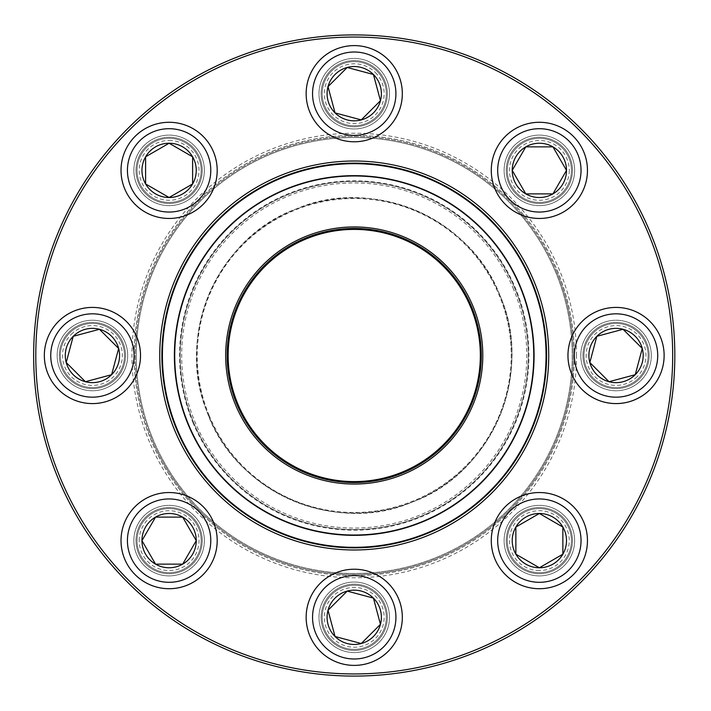 <?xml version="1.0" encoding="UTF-8"?>
<svg xmlns="http://www.w3.org/2000/svg" width="711" height="711" viewBox="0 0 711 711"><rect width="100%" height="100%" fill="white"/><g stroke="black" fill="none" stroke-linecap="round" stroke-linejoin="round"><path stroke-width="0.53" stroke-dasharray="3.56 2.67" d="M674.819 355.5A320.581 320.581 0 0 0 193.943 77.863A320.581 320.581 0 0 0 193.943 633.137A320.581 320.581 0 0 0 674.819 355.5M127.687 355.5A35.266 35.266 0 0 1 74.797 386.037A35.266 35.266 0 0 1 74.797 324.963A35.266 35.266 0 0 1 127.687 355.5A35.266 35.266 0 0 0 74.797 324.963A35.266 35.266 0 0 0 74.797 386.037A35.266 35.266 0 0 0 127.687 355.5M204.377 170.373A35.266 35.266 0 0 1 151.479 200.911A35.266 35.266 0 0 1 151.479 139.836A35.266 35.266 0 0 1 204.377 170.373A35.266 35.266 0 0 0 151.479 139.836A35.266 35.266 0 0 0 151.479 200.911A35.266 35.266 0 0 0 204.377 170.373M389.504 93.692A35.266 35.266 0 0 1 336.605 124.229A35.266 35.266 0 0 1 336.605 63.155A35.266 35.266 0 0 1 389.504 93.692A35.266 35.266 0 0 0 336.605 63.155A35.266 35.266 0 0 0 336.605 124.229A35.266 35.266 0 0 0 389.504 93.692M574.63 170.373A35.266 35.266 0 0 1 521.732 200.911A35.266 35.266 0 0 1 521.732 139.836A35.266 35.266 0 0 1 574.63 170.373A35.266 35.266 0 0 0 521.732 139.836A35.266 35.266 0 0 0 521.732 200.911A35.266 35.266 0 0 0 574.63 170.373M651.312 355.5A35.266 35.266 0 0 1 598.413 386.037A35.266 35.266 0 0 1 598.413 324.963A35.266 35.266 0 0 1 651.312 355.5A35.266 35.266 0 0 0 598.413 324.963A35.266 35.266 0 0 0 598.413 386.037A35.266 35.266 0 0 0 651.312 355.5M574.63 540.627A35.266 35.266 0 0 1 521.732 571.164A35.266 35.266 0 0 1 521.732 510.089A35.266 35.266 0 0 1 574.63 540.627A35.266 35.266 0 0 0 521.732 510.089A35.266 35.266 0 0 0 521.732 571.164A35.266 35.266 0 0 0 574.63 540.627M389.504 617.308A35.266 35.266 0 0 1 336.605 647.845A35.266 35.266 0 0 1 336.605 586.771A35.266 35.266 0 0 1 389.504 617.308A35.266 35.266 0 0 0 336.605 586.771A35.266 35.266 0 0 0 336.605 647.845A35.266 35.266 0 0 0 389.504 617.308M204.377 540.627A35.266 35.266 0 0 1 151.479 571.164A35.266 35.266 0 0 1 151.479 510.089A35.266 35.266 0 0 1 204.377 540.627A35.266 35.266 0 0 0 151.479 510.089A35.266 35.266 0 0 0 151.479 571.164A35.266 35.266 0 0 0 204.377 540.627M672.677 355.5A318.448 318.448 0 0 1 195.01 631.279A318.448 318.448 0 0 1 195.01 79.721A318.448 318.448 0 0 1 672.677 355.5M576.505 355.5A222.267 222.267 0 0 0 243.1 163.006A222.267 222.267 0 0 0 243.1 547.994A222.267 222.267 0 0 0 576.505 355.5M202.235 540.627A33.124 33.124 0 0 0 152.545 511.938A33.124 33.124 0 0 0 152.545 569.315A33.124 33.124 0 0 0 202.235 540.627A33.124 33.124 0 0 1 152.545 569.315A33.124 33.124 0 0 1 152.545 511.938A33.124 33.124 0 0 1 202.235 540.627M134.103 355.5A220.134 220.134 0 0 1 354.238 135.366A220.134 220.134 0 0 1 574.372 355.5A220.134 220.134 0 0 1 354.238 575.634A220.134 220.134 0 0 1 134.103 355.5A220.134 220.134 0 0 0 464.301 546.137A220.134 220.134 0 0 0 464.301 164.863A220.134 220.134 0 0 0 134.103 355.5M548.723 355.5A194.485 194.485 0 0 0 256.991 187.073A194.485 194.485 0 0 0 256.991 523.927A194.485 194.485 0 0 0 548.723 355.5M546.581 355.5A192.352 192.352 0 0 1 258.057 522.078A192.352 192.352 0 0 1 258.057 188.922A192.352 192.352 0 0 1 546.581 355.5M387.362 617.308A33.124 33.124 0 0 0 337.672 588.619A33.124 33.124 0 0 0 337.672 645.997A33.124 33.124 0 0 0 387.362 617.308A33.124 33.124 0 0 1 337.672 645.997A33.124 33.124 0 0 1 337.672 588.619A33.124 33.124 0 0 1 387.362 617.308M572.488 540.627A33.124 33.124 0 0 0 522.798 511.938A33.124 33.124 0 0 0 522.798 569.315A33.124 33.124 0 0 0 572.488 540.627A33.124 33.124 0 0 1 522.798 569.315A33.124 33.124 0 0 1 522.798 511.938A33.124 33.124 0 0 1 572.488 540.627M649.17 355.5A33.124 33.124 0 0 0 599.48 326.811A33.124 33.124 0 0 0 599.48 384.189A33.124 33.124 0 0 0 649.17 355.5A33.124 33.124 0 0 1 599.48 384.189A33.124 33.124 0 0 1 599.48 326.811A33.124 33.124 0 0 1 649.17 355.5M572.488 170.373A33.124 33.124 0 0 0 522.798 141.685A33.124 33.124 0 0 0 522.798 199.062A33.124 33.124 0 0 0 572.488 170.373A33.124 33.124 0 0 1 522.798 199.062A33.124 33.124 0 0 1 522.798 141.685A33.124 33.124 0 0 1 572.488 170.373M387.362 93.692A33.124 33.124 0 0 0 337.672 65.003A33.124 33.124 0 0 0 337.672 122.381A33.124 33.124 0 0 0 387.362 93.692A33.124 33.124 0 0 1 337.672 122.381A33.124 33.124 0 0 1 337.672 65.003A33.124 33.124 0 0 1 387.362 93.692M202.235 170.373A33.124 33.124 0 0 0 152.545 141.685A33.124 33.124 0 0 0 152.545 199.062A33.124 33.124 0 0 0 202.235 170.373A33.124 33.124 0 0 1 152.545 199.062A33.124 33.124 0 0 1 152.545 141.685A33.124 33.124 0 0 1 202.235 170.373M125.554 355.5A33.124 33.124 0 0 0 75.864 326.811A33.124 33.124 0 0 0 75.864 384.189A33.124 33.124 0 0 0 125.554 355.5A33.124 33.124 0 0 1 75.864 384.189A33.124 33.124 0 0 1 75.864 326.811A33.124 33.124 0 0 1 125.554 355.5M201.169 540.627A32.057 32.057 0 0 0 153.078 512.862A32.057 32.057 0 0 0 153.078 568.391A32.057 32.057 0 0 0 201.169 540.627A32.057 32.057 0 0 0 169.111 508.569A32.057 32.057 0 0 0 137.054 540.627A32.057 32.057 0 0 0 169.111 572.684A32.057 32.057 0 0 0 201.169 540.627M139.187 540.627A29.924 29.924 0 0 1 184.069 514.711A29.924 29.924 0 0 1 184.069 566.543A29.924 29.924 0 0 1 139.187 540.627M196.254 540.627A27.142 27.142 0 0 0 155.54 517.119A27.142 27.142 0 0 0 155.54 564.134A27.142 27.142 0 0 0 196.254 540.627M376.901 594.645A32.057 32.057 0 0 0 323.274 609.016A32.057 32.057 0 0 0 362.53 648.272A32.057 32.057 0 0 0 376.901 594.645A32.057 32.057 0 0 0 331.566 594.645A32.057 32.057 0 0 0 331.566 639.98A32.057 32.057 0 0 0 376.901 639.98A32.057 32.057 0 0 0 376.901 594.645M333.077 638.469A29.924 29.924 0 0 1 346.488 588.406A29.924 29.924 0 0 1 383.14 625.049A29.924 29.924 0 0 1 333.077 638.469M320.234 651.312A48.09 48.09 0 0 0 388.242 651.312A48.09 48.09 0 0 0 388.242 583.304A48.09 48.09 0 0 1 388.242 651.312A48.09 48.09 0 0 1 320.234 651.312M373.435 598.111A27.142 27.142 0 0 0 328.011 610.287A27.142 27.142 0 0 0 361.259 643.526A27.142 27.142 0 0 0 373.435 598.111M539.365 508.569A32.057 32.057 0 0 0 511.6 556.66A32.057 32.057 0 0 0 567.129 556.66A32.057 32.057 0 0 0 539.365 508.569A32.057 32.057 0 0 0 507.307 540.627A32.057 32.057 0 0 0 539.365 572.684A32.057 32.057 0 0 0 571.422 540.627A32.057 32.057 0 0 0 539.365 508.569M539.365 570.551A29.924 29.924 0 0 1 513.449 525.669A29.924 29.924 0 0 1 565.272 525.669A29.924 29.924 0 0 1 539.365 570.551M539.365 588.717A48.09 48.09 0 0 0 587.455 540.627A48.09 48.09 0 0 0 539.365 492.536A48.09 48.09 0 0 1 587.455 540.627A48.09 48.09 0 0 1 539.365 588.717M539.365 513.484A27.142 27.142 0 0 0 515.857 554.198A27.142 27.142 0 0 0 562.872 554.198A27.142 27.142 0 0 0 539.365 513.484M593.374 332.828A32.057 32.057 0 0 0 607.745 386.464A32.057 32.057 0 0 0 647.01 347.199A32.057 32.057 0 0 0 593.374 332.828A32.057 32.057 0 0 0 593.374 378.172A32.057 32.057 0 0 0 638.718 378.172A32.057 32.057 0 0 0 638.718 332.828A32.057 32.057 0 0 0 593.374 332.828M637.198 376.661A29.924 29.924 0 0 1 587.144 363.241A29.924 29.924 0 0 1 623.787 326.598A29.924 29.924 0 0 1 637.198 376.661M650.05 389.504A48.09 48.09 0 0 0 650.05 321.496A48.09 48.09 0 0 0 582.042 321.496A48.09 48.09 0 0 1 650.05 321.496A48.09 48.09 0 0 1 650.05 389.504M596.849 336.303A27.142 27.142 0 0 0 609.016 381.718A27.142 27.142 0 0 0 642.264 348.47A27.142 27.142 0 0 0 596.849 336.303M193.454 422.174A174.053 174.053 0 0 1 376.883 182.931A174.053 174.053 0 0 1 492.368 461.403A174.053 174.053 0 0 1 193.454 422.174A174.053 174.053 0 0 1 376.883 182.931A174.053 174.053 0 0 1 492.368 461.403A174.053 174.053 0 0 1 193.454 422.174A174.053 174.053 0 0 1 376.883 182.931A174.053 174.053 0 0 1 492.368 461.403A174.053 174.053 0 0 1 193.454 422.174M208.634 415.873A157.62 157.62 0 0 1 374.75 199.222A157.62 157.62 0 0 1 479.321 451.405A157.62 157.62 0 0 1 208.634 415.873A157.62 157.62 0 0 0 479.321 451.405A157.62 157.62 0 0 0 374.75 199.222A157.62 157.62 0 0 0 208.634 415.873A157.62 157.62 0 0 0 479.321 451.405A157.62 157.62 0 0 0 374.75 199.222A157.62 157.62 0 0 0 208.634 415.873M152.865 439.007A217.993 217.993 0 0 1 382.607 139.356A217.993 217.993 0 0 1 527.233 488.137A217.993 217.993 0 0 1 152.865 439.007M556.589 271.584A219.068 219.068 0 0 1 438.145 557.859A219.068 219.068 0 0 1 151.878 439.416A219.068 219.068 0 0 0 528.086 488.786A219.068 219.068 0 0 0 382.74 138.298A219.068 219.068 0 0 0 151.878 439.416A219.068 219.068 0 0 1 270.322 153.141A219.068 219.068 0 0 1 556.589 271.584M555.602 271.993A217.993 217.993 0 0 0 181.234 222.863A217.993 217.993 0 0 0 325.869 571.644A217.993 217.993 0 0 0 555.602 271.993M177.048 428.973A191.819 191.819 0 0 1 379.194 165.316A191.819 191.819 0 0 1 506.463 472.211A191.819 191.819 0 0 1 177.048 428.973M188.104 424.387A179.847 179.847 0 0 1 377.639 177.181A179.847 179.847 0 0 1 496.962 464.932A179.847 179.847 0 0 1 188.104 424.387M237.758 403.804A126.096 126.096 0 0 1 370.644 230.48A126.096 126.096 0 0 1 454.302 432.226A126.096 126.096 0 0 1 237.758 403.804M236.772 404.212A127.162 127.162 0 0 0 455.156 432.875A127.162 127.162 0 0 0 370.786 229.413A127.162 127.162 0 0 0 236.772 404.212M513.635 289.404A172.56 172.56 0 0 0 217.29 250.503A172.56 172.56 0 0 0 331.779 526.593A172.56 172.56 0 0 0 513.635 289.404M507.307 170.373A32.057 32.057 0 0 0 555.389 198.138A32.057 32.057 0 0 0 555.389 142.609A32.057 32.057 0 0 0 507.307 170.373A32.057 32.057 0 0 0 539.365 202.431A32.057 32.057 0 0 0 571.422 170.373A32.057 32.057 0 0 0 539.365 138.316A32.057 32.057 0 0 0 507.307 170.373M569.28 170.373A29.924 29.924 0 0 1 524.407 196.289A29.924 29.924 0 0 1 524.407 144.457A29.924 29.924 0 0 1 569.28 170.373M587.455 170.373A48.09 48.09 0 0 0 539.365 122.283A48.09 48.09 0 0 0 491.274 170.373A48.09 48.09 0 0 1 539.365 122.283A48.09 48.09 0 0 1 587.455 170.373M512.213 170.373A27.142 27.142 0 0 0 552.936 193.881A27.142 27.142 0 0 0 552.936 146.866A27.142 27.142 0 0 0 512.213 170.373M331.566 116.355A32.057 32.057 0 0 0 385.202 101.984A32.057 32.057 0 0 0 345.937 62.728A32.057 32.057 0 0 0 331.566 116.355A32.057 32.057 0 0 0 376.901 116.355A32.057 32.057 0 0 0 376.901 71.02A32.057 32.057 0 0 0 331.566 71.02A32.057 32.057 0 0 0 331.566 116.355M375.39 72.531A29.924 29.924 0 0 1 361.979 122.594A29.924 29.924 0 0 1 325.336 85.951A29.924 29.924 0 0 1 375.39 72.531M388.242 59.688A48.09 48.09 0 0 0 320.234 59.688A48.09 48.09 0 0 0 320.234 127.696A48.09 48.09 0 0 1 320.234 59.688A48.09 48.09 0 0 1 388.242 59.688M335.041 112.889A27.142 27.142 0 0 0 380.456 100.713A27.142 27.142 0 0 0 347.208 67.474A27.142 27.142 0 0 0 335.041 112.889M169.111 202.431A32.057 32.057 0 0 0 196.876 154.34A32.057 32.057 0 0 0 141.347 154.34A32.057 32.057 0 0 0 169.111 202.431A32.057 32.057 0 0 0 201.169 170.373A32.057 32.057 0 0 0 169.111 138.316A32.057 32.057 0 0 0 137.054 170.373A32.057 32.057 0 0 0 169.111 202.431M169.111 140.449A29.924 29.924 0 0 1 195.018 185.331A29.924 29.924 0 0 1 143.195 185.331A29.924 29.924 0 0 1 169.111 140.449M169.111 197.516A27.142 27.142 0 0 0 192.619 156.802A27.142 27.142 0 0 0 145.604 156.802A27.142 27.142 0 0 0 169.111 197.516M115.093 378.172A32.057 32.057 0 0 0 100.722 324.536A32.057 32.057 0 0 0 61.457 363.801A32.057 32.057 0 0 0 115.093 378.172A32.057 32.057 0 0 0 115.093 332.828A32.057 32.057 0 0 0 69.758 332.828A32.057 32.057 0 0 0 69.758 378.172A32.057 32.057 0 0 0 115.093 378.172M71.269 334.339A29.924 29.924 0 0 1 121.332 347.759A29.924 29.924 0 0 1 84.68 384.402A29.924 29.924 0 0 1 71.269 334.339M111.618 374.697A27.142 27.142 0 0 0 99.451 329.282A27.142 27.142 0 0 0 66.203 362.53A27.142 27.142 0 0 0 111.618 374.697M127.429 540.627A41.673 41.673 0 0 1 189.944 504.534A41.673 41.673 0 0 1 189.944 576.719A41.673 41.673 0 0 1 127.429 540.627M324.767 646.779A41.673 41.673 0 0 1 343.449 577.056A41.673 41.673 0 0 1 394.489 628.097A41.673 41.673 0 0 1 324.767 646.779M539.365 582.3A41.673 41.673 0 0 1 503.272 519.785A41.673 41.673 0 0 1 575.457 519.785A41.673 41.673 0 0 1 539.365 582.3M645.517 384.971A41.673 41.673 0 0 1 575.786 366.289A41.673 41.673 0 0 1 626.835 315.249A41.673 41.673 0 0 1 645.517 384.971M192.868 422.414A174.693 174.693 0 0 0 492.874 461.795A174.693 174.693 0 0 0 376.972 182.292A174.693 174.693 0 0 0 192.868 422.414M237.465 403.928A126.416 126.416 0 0 1 370.689 230.16A126.416 126.416 0 0 1 454.56 432.421A126.416 126.416 0 0 1 237.465 403.928M209.23 415.633A156.98 156.98 0 0 1 374.661 199.853A156.98 156.98 0 0 1 478.814 451.014A156.98 156.98 0 0 1 209.23 415.633M581.038 170.373A41.673 41.673 0 0 1 518.523 206.466A41.673 41.673 0 0 1 518.523 134.281A41.673 41.673 0 0 1 581.038 170.373M383.709 64.221A41.673 41.673 0 0 1 365.019 133.944A41.673 41.673 0 0 1 313.978 82.903A41.673 41.673 0 0 1 383.709 64.221M169.111 128.7A41.673 41.673 0 0 1 205.203 191.215A41.673 41.673 0 0 1 133.019 191.215A41.673 41.673 0 0 1 169.111 128.7M62.959 326.029A41.673 41.673 0 0 1 132.681 344.711A41.673 41.673 0 0 1 81.641 395.751A41.673 41.673 0 0 1 62.959 326.029M499.833 295.127C470.478 217.708 371.622 175.964 296.158 208.972C218.57 236.63 175.164 334.774 206.812 411.269C234.195 491.319 335.316 535.872 412.318 502.028C491.603 473.926 534.734 372.191 499.833 295.127"/><path stroke-width="1.07" d="M674.819 355.5A320.581 320.581 0 0 1 193.943 633.137A320.581 320.581 0 0 1 193.943 77.863A320.581 320.581 0 0 1 674.819 355.5M672.677 355.5A318.448 318.448 0 0 0 195.01 79.721A318.448 318.448 0 0 0 195.01 631.279A318.448 318.448 0 0 0 672.677 355.5M548.723 355.5A194.485 194.485 0 0 1 256.991 523.927A194.485 194.485 0 0 1 256.991 187.073A194.485 194.485 0 0 1 548.723 355.5M546.581 355.5A192.352 192.352 0 0 0 258.057 188.922A192.352 192.352 0 0 0 258.057 522.078A192.352 192.352 0 0 0 546.581 355.5M141.96 540.627A27.142 27.142 0 0 1 182.683 517.119A27.142 27.142 0 0 1 182.683 564.134A27.142 27.142 0 0 1 141.96 540.627L155.54 517.119L182.683 517.119L196.254 540.627L182.683 564.134L155.54 564.134L141.96 540.627L155.54 564.134L182.683 564.134L196.254 540.627L182.683 517.119L155.54 517.119L141.96 540.627M217.193 540.627A48.09 48.09 0 0 0 169.111 492.536A48.09 48.09 0 0 0 121.021 540.627A48.09 48.09 0 0 0 169.111 588.717A48.09 48.09 0 0 0 217.193 540.627A48.09 48.09 0 0 1 145.062 582.273A48.09 48.09 0 0 1 145.062 498.98A48.09 48.09 0 0 1 217.193 540.627A48.09 48.09 0 0 1 145.062 582.273A48.09 48.09 0 0 1 145.062 498.98A48.09 48.09 0 0 1 217.193 540.627A48.09 48.09 0 0 0 169.111 492.536A48.09 48.09 0 0 0 121.021 540.627A48.09 48.09 0 0 0 169.111 588.717A48.09 48.09 0 0 0 217.193 540.627M335.041 636.505A27.142 27.142 0 0 1 347.208 591.09A27.142 27.142 0 0 1 380.456 624.338A27.142 27.142 0 0 1 335.041 636.505L328.011 610.287L347.208 591.09L373.435 598.111L380.456 624.338L361.259 643.526L335.041 636.505L361.259 643.526L380.456 624.338L373.435 598.111L347.208 591.09L328.011 610.287L335.041 636.505M388.242 583.304A48.09 48.09 0 0 0 320.234 583.304A48.09 48.09 0 0 0 320.234 651.312A48.09 48.09 0 0 1 320.234 583.304A48.09 48.09 0 0 1 388.242 583.304A48.09 48.09 0 0 1 366.68 663.754A48.09 48.09 0 0 1 307.783 604.865A48.09 48.09 0 0 1 388.242 583.304A48.09 48.09 0 0 1 366.68 663.754A48.09 48.09 0 0 1 307.783 604.865A48.09 48.09 0 0 1 388.242 583.304M539.365 567.769A27.142 27.142 0 0 1 515.857 527.055A27.142 27.142 0 0 1 562.872 527.055A27.142 27.142 0 0 1 539.365 567.769L515.857 554.198L515.857 527.055L539.365 513.484L562.872 527.055L562.872 554.198L539.365 567.769L562.872 554.198L562.872 527.055L539.365 513.484L515.857 527.055L515.857 554.198L539.365 567.769M539.365 492.536A48.09 48.09 0 0 0 491.274 540.627A48.09 48.09 0 0 0 539.365 588.717A48.09 48.09 0 0 1 491.274 540.627A48.09 48.09 0 0 1 539.365 492.536A48.09 48.09 0 0 1 581.011 564.667A48.09 48.09 0 0 1 497.718 564.667A48.09 48.09 0 0 1 539.365 492.536A48.09 48.09 0 0 1 581.011 564.667A48.09 48.09 0 0 1 497.718 564.667A48.09 48.09 0 0 1 539.365 492.536M635.243 374.697A27.142 27.142 0 0 1 589.828 362.53A27.142 27.142 0 0 1 623.067 329.282A27.142 27.142 0 0 1 635.243 374.697L609.016 381.718L589.828 362.53L596.849 336.303L623.067 329.282L642.264 348.47L635.243 374.697L642.264 348.47L623.067 329.282L596.849 336.303L589.828 362.53L609.016 381.718L635.243 374.697M582.042 321.496A48.09 48.09 0 0 0 582.042 389.504A48.09 48.09 0 0 0 650.05 389.504A48.09 48.09 0 0 1 582.042 389.504A48.09 48.09 0 0 1 582.042 321.496A48.09 48.09 0 0 1 662.492 343.058A48.09 48.09 0 0 1 603.603 401.946A48.09 48.09 0 0 1 582.042 321.496A48.09 48.09 0 0 1 662.492 343.058A48.09 48.09 0 0 1 603.603 401.946A48.09 48.09 0 0 1 582.042 321.496M177.048 428.973A191.819 191.819 0 0 1 379.194 165.316A191.819 191.819 0 0 1 506.463 472.211A191.819 191.819 0 0 1 177.048 428.973M235.483 404.746A128.558 128.558 0 0 1 370.964 228.035A128.558 128.558 0 0 1 456.258 433.719A128.558 128.558 0 0 1 235.483 404.746M236.87 404.168A127.056 127.056 0 0 1 370.769 229.52A127.056 127.056 0 0 1 455.067 432.803A127.056 127.056 0 0 1 236.87 404.168M237.465 403.928A126.416 126.416 0 0 1 370.689 230.16A126.416 126.416 0 0 1 454.56 432.421A126.416 126.416 0 0 1 237.465 403.928M188.104 424.387A179.847 179.847 0 0 1 285.342 189.375A179.847 179.847 0 0 1 520.363 286.613A179.847 179.847 0 0 1 423.125 521.625A179.847 179.847 0 0 1 188.104 424.387A179.847 179.847 0 0 1 285.342 189.375A179.847 179.847 0 0 1 520.363 286.613A179.847 179.847 0 0 1 423.125 521.625A179.847 179.847 0 0 1 188.104 424.387M566.507 170.373A27.142 27.142 0 0 1 525.793 193.881A27.142 27.142 0 0 1 525.793 146.866A27.142 27.142 0 0 1 566.507 170.373L552.936 193.881L525.793 193.881L512.213 170.373L525.793 146.866L552.936 146.866L566.507 170.373L552.936 146.866L525.793 146.866L512.213 170.373L525.793 193.881L552.936 193.881L566.507 170.373M491.274 170.373A48.09 48.09 0 0 0 539.365 218.464A48.09 48.09 0 0 0 587.455 170.373A48.09 48.09 0 0 1 539.365 218.464A48.09 48.09 0 0 1 491.274 170.373A48.09 48.09 0 0 1 563.405 128.727A48.09 48.09 0 0 1 563.405 212.02A48.09 48.09 0 0 1 491.274 170.373A48.09 48.09 0 0 1 563.405 128.727A48.09 48.09 0 0 1 563.405 212.02A48.09 48.09 0 0 1 491.274 170.373M373.435 74.495A27.142 27.142 0 0 1 361.259 119.91A27.142 27.142 0 0 1 328.011 86.662A27.142 27.142 0 0 1 373.435 74.495L380.456 100.713L361.259 119.91L335.041 112.889L328.011 86.662L347.208 67.474L373.435 74.495L347.208 67.474L328.011 86.662L335.041 112.889L361.259 119.91L380.456 100.713L373.435 74.495M320.234 127.696A48.09 48.09 0 0 0 388.242 127.696A48.09 48.09 0 0 0 388.242 59.688A48.09 48.09 0 0 1 388.242 127.696A48.09 48.09 0 0 1 320.234 127.696A48.09 48.09 0 0 1 341.787 47.246A48.09 48.09 0 0 1 400.684 106.135A48.09 48.09 0 0 1 320.234 127.696A48.09 48.09 0 0 1 341.787 47.246A48.09 48.09 0 0 1 400.684 106.135A48.09 48.09 0 0 1 320.234 127.696M169.111 143.231A27.142 27.142 0 0 1 192.619 183.945A27.142 27.142 0 0 1 145.604 183.945A27.142 27.142 0 0 1 169.111 143.231L192.619 156.802L192.619 183.945L169.111 197.516L145.604 183.945L145.604 156.802L169.111 143.231L145.604 156.802L145.604 183.945L169.111 197.516L192.619 183.945L192.619 156.802L169.111 143.231M169.111 218.464A48.09 48.09 0 0 0 217.193 170.373A48.09 48.09 0 0 0 169.111 122.283A48.09 48.09 0 0 0 121.021 170.373A48.09 48.09 0 0 0 169.111 218.464A48.09 48.09 0 0 1 127.465 146.333A48.09 48.09 0 0 1 210.758 146.333A48.09 48.09 0 0 1 169.111 218.464A48.09 48.09 0 0 1 127.465 146.333A48.09 48.09 0 0 1 210.758 146.333A48.09 48.09 0 0 1 169.111 218.464A48.09 48.09 0 0 0 217.193 170.373A48.09 48.09 0 0 0 169.111 122.283A48.09 48.09 0 0 0 121.021 170.373A48.09 48.09 0 0 0 169.111 218.464M73.233 336.303A27.142 27.142 0 0 1 118.648 348.47A27.142 27.142 0 0 1 85.4 381.718A27.142 27.142 0 0 1 73.233 336.303L99.451 329.282L118.648 348.47L111.618 374.697L85.4 381.718L66.203 362.53L73.233 336.303L66.203 362.53L85.4 381.718L111.618 374.697L118.648 348.47L99.451 329.282L73.233 336.303M126.434 389.504A48.09 48.09 0 0 0 126.434 321.496A48.09 48.09 0 0 0 58.426 321.496A48.09 48.09 0 0 0 58.426 389.504A48.09 48.09 0 0 0 126.434 389.504A48.09 48.09 0 0 1 45.975 367.942A48.09 48.09 0 0 1 104.873 309.054A48.09 48.09 0 0 1 126.434 389.504A48.09 48.09 0 0 1 45.975 367.942A48.09 48.09 0 0 1 104.873 309.054A48.09 48.09 0 0 1 126.434 389.504A48.09 48.09 0 0 0 126.434 321.496A48.09 48.09 0 0 0 58.426 321.496A48.09 48.09 0 0 0 58.426 389.504A48.09 48.09 0 0 0 126.434 389.504M210.785 540.627A41.673 41.673 0 0 0 148.27 504.534A41.673 41.673 0 0 0 148.27 576.719A41.673 41.673 0 0 0 210.785 540.627M383.709 587.837A41.673 41.673 0 0 0 313.978 606.519A41.673 41.673 0 0 0 365.019 657.568A41.673 41.673 0 0 0 383.709 587.837M539.365 498.953A41.673 41.673 0 0 0 503.272 561.468A41.673 41.673 0 0 0 575.457 561.468A41.673 41.673 0 0 0 539.365 498.953M586.575 326.029A41.673 41.673 0 0 0 605.257 395.751A41.673 41.673 0 0 0 656.297 344.711A41.673 41.673 0 0 0 586.575 326.029M520.07 286.729A179.528 179.528 0 0 0 285.466 189.668A179.528 179.528 0 0 0 188.406 424.271A179.528 179.528 0 0 0 423.001 521.332A179.528 179.528 0 0 0 520.07 286.729M237.758 403.804A126.096 126.096 0 0 1 370.644 230.48A126.096 126.096 0 0 1 454.302 432.226A126.096 126.096 0 0 1 237.758 403.804M497.691 170.373A41.673 41.673 0 0 0 560.197 206.466A41.673 41.673 0 0 0 560.197 134.281A41.673 41.673 0 0 0 497.691 170.373M324.767 123.163A41.673 41.673 0 0 0 394.489 104.481A41.673 41.673 0 0 0 343.449 53.432A41.673 41.673 0 0 0 324.767 123.163M169.111 212.047A41.673 41.673 0 0 0 205.203 149.532A41.673 41.673 0 0 0 133.019 149.532A41.673 41.673 0 0 0 169.111 212.047M121.892 384.971A41.673 41.673 0 0 0 103.211 315.249A41.673 41.673 0 0 0 52.17 366.289A41.673 41.673 0 0 0 121.892 384.971"/></g></svg>
